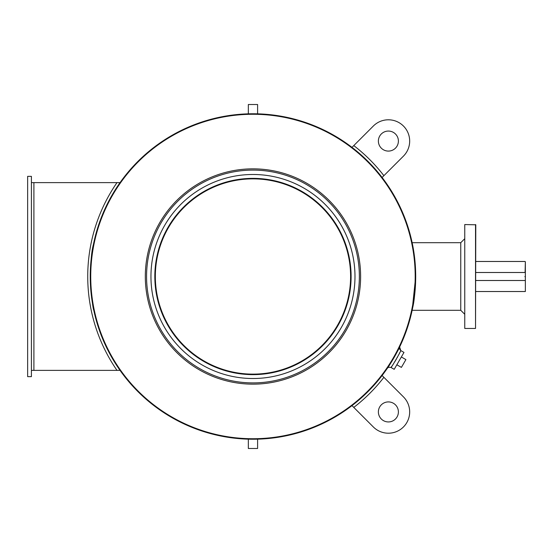 <?xml version="1.0" encoding="UTF-8"?>
<svg xmlns="http://www.w3.org/2000/svg" width="553" height="553" viewBox="0 0 553 553"><rect width="100%" height="100%" fill="white"/><g stroke="black" fill="none" stroke-linecap="round" stroke-linejoin="round"><path stroke-width="0.83" d="M251.366 439.22L257.601 439.165L257.601 448.49L248.338 448.49L248.338 439.165L256.281 439.193M252.977 439.227L252.541 439.227M248.338 448.49L248.338 439.165L249.7 439.2M249.12 439.186L248.663 439.172M382.095 375.528L383.879 377.319L382.095 375.528M403.441 396.874L383.879 377.319A165.229 165.229 0 0 1 353.782 407.409L373.344 426.971A21.277 21.277 0 0 0 403.441 426.971A21.277 21.277 0 0 0 403.441 396.874M388.393 421.939A10.016 10.016 0 0 1 379.717 406.918A10.016 10.016 0 0 1 397.061 406.918A10.016 10.016 0 0 1 388.393 421.939M90.236 276.528L90.72 263.968M93.277 245.193L93.651 243.355M93.443 244.364C91.356 251.774 90.346 265.005 90.416 284.042M90.526 286.15C92.075 301.309 93.16 309.362 93.789 310.295M93.692 309.86L93.374 308.304M92.717 304.8L91.998 300.39M91.646 297.839L91.328 295.274M91.307 295.143L91.21 294.231M90.54 286.447L90.45 284.816M90.436 284.498L90.416 284.062M464.513 314.056L460.76 310.295L460.76 242.705L464.513 238.944M120.049 370.379L31.403 370.379M31.403 182.621L33.906 182.621L33.906 370.379M116.994 370.379A165.229 165.229 0 0 1 116.994 182.621L120.049 182.621M116.994 182.621L33.906 182.621M475.78 291.521L525.35 291.521L525.35 276.624L524.852 276.624L525.35 276.376L525.35 261.728L525.101 272.498M475.532 224.553L475.532 328.447L475.78 224.801L464.762 224.553L464.762 328.447L464.762 224.553M31.403 376.641L31.403 176.359L27.65 176.359L27.65 376.641L31.403 376.641M248.338 439.165L250.827 439.213M257.601 439.165L257.007 439.179M256.848 439.186L254.283 439.22M254 439.227L252.037 439.227M414.632 257.947L415.697 276.5A162.727 162.727 0 0 1 171.603 417.425A162.727 162.727 0 0 1 171.603 135.575A162.727 162.727 0 0 1 415.697 276.5L415.662 273.141M415.524 268.965L415.4 266.691M415.393 266.56L414.605 257.691M414.245 254.809L413.927 252.583M413.914 252.493L412.552 244.661M460.76 242.705L412.144 242.705L414.529 257.048M412.676 307.689C414.238 301.496 415.248 291.099 415.697 276.5L412.144 310.295L460.76 310.295M412.172 310.185L412.282 309.645M399.646 346.973L400.752 350.547C399.384 348.867 399.017 347.678 399.646 346.973C400.51 346.482 387.342 369.293 387.335 368.291C387.342 369.293 400.51 346.482 399.646 346.973L398.976 348.355M397.718 350.851L397.234 351.791M389.236 365.443L388.959 365.872M249.7 113.8L250.827 113.787M251.366 113.78L257.007 113.821M256.848 113.814L254.283 113.78M254 113.773L252.037 113.773M257.601 113.835L257.601 104.51L248.338 104.51L248.338 113.835L256.281 113.807M252.977 113.773L252.541 113.773M249.12 113.814L248.663 113.828M350.602 276.5A97.639 97.639 0 0 1 204.147 361.054A97.639 97.639 0 0 1 204.147 191.946A97.639 97.639 0 0 1 350.602 276.5M387.335 368.291L387.335 368.291C387.632 367.392 388.849 367.116 390.985 367.462L394.213 369.321L399.1 360.867L403.98 352.413L400.752 350.547C401.492 350.298 391.13 368.243 390.985 367.462L391.932 366.114M393.093 364.399L393.536 363.722M394.704 361.869L395.07 361.282M395.119 361.206L396.418 358.994M397.109 357.777L397.531 357.003M399.266 353.678L399.619 352.952M399.667 352.855L399.923 352.323M401.354 356.968L405.902 359.595L403.649 363.501L401.395 367.399L396.847 364.773M373.344 426.971L351.998 405.625M382.095 177.472L383.879 175.681L382.095 177.472M373.344 126.029L353.782 145.591A165.229 165.229 0 0 1 383.879 175.681L403.441 156.126A21.277 21.277 0 0 0 403.441 126.029A21.277 21.277 0 0 0 373.344 126.029L351.998 147.375M388.393 151.087A10.016 10.016 0 0 1 379.717 136.066A10.016 10.016 0 0 1 397.061 136.066A10.016 10.016 0 0 1 388.393 151.087M415.192 276.5A162.229 162.229 0 0 1 171.852 416.997A162.229 162.229 0 0 1 171.852 136.003A162.229 162.229 0 0 1 415.192 276.5M359.367 276.5A106.397 106.397 0 0 1 199.764 368.644A106.397 106.397 0 0 1 199.764 184.356A106.397 106.397 0 0 1 359.367 276.5M350.726 276.5A97.763 97.763 0 0 1 204.085 361.164A97.763 97.763 0 0 1 204.085 191.836A97.763 97.763 0 0 1 350.726 276.5M351.107 276.5A98.137 98.137 0 0 1 203.898 361.489A98.137 98.137 0 0 1 203.898 191.511A98.137 98.137 0 0 1 351.107 276.5M354.985 276.5A102.022 102.022 0 0 1 201.956 364.849A102.022 102.022 0 0 1 201.956 188.151A102.022 102.022 0 0 1 354.985 276.5M525.35 280.502L475.78 280.502M525.35 272.498L475.78 272.498M248.338 104.51L248.338 113.835M360.618 276.5A107.648 107.648 0 0 1 199.142 369.729A107.648 107.648 0 0 1 199.142 183.271A107.648 107.648 0 0 1 360.618 276.5M475.532 328.447L464.762 328.447M475.78 261.479L525.101 261.479"/></g></svg>
